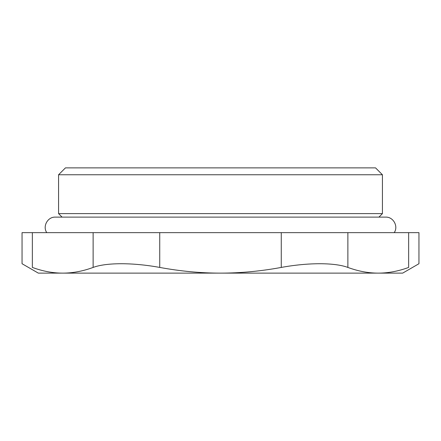 <?xml version="1.0" encoding="UTF-8"?>
<svg xmlns="http://www.w3.org/2000/svg" width="441" height="441" viewBox="0 0 441 441"><rect width="100%" height="100%" fill="white"/><g stroke="black" fill="none" stroke-linecap="round" stroke-linejoin="round"><path stroke-width="0.66" d="M159.73 267.428L159.73 232.644L93.123 232.644L93.123 267.428C106.386 262.5 132.791 262.5 159.73 267.428C180.314 271.221 200.567 273.122 220.5 273.128L62.738 273.128C72.704 273.122 82.831 271.221 93.123 267.428M159.73 232.644L281.27 232.644L281.27 267.428C308.209 262.5 334.614 262.5 347.877 267.428C358.169 271.221 368.296 273.122 378.262 273.128C388.229 273.122 398.355 271.221 408.647 267.428C422.329 262.5 422.329 262.5 408.647 267.428L408.647 232.644L281.27 232.644M281.27 267.428C260.686 271.221 240.433 273.122 220.5 273.128L402.666 273.128L418.95 263.724L418.95 232.644L408.647 232.644M32.353 232.644L22.05 232.644L22.05 263.724L38.334 273.128L62.738 273.128C52.771 273.122 42.645 271.221 32.353 267.428C18.671 262.5 18.671 262.5 32.353 267.428L32.353 232.644L93.123 232.644M58.576 174.757L382.424 174.757L382.424 213.62L58.576 213.62L58.576 174.757L65.455 167.872L375.545 167.872L382.424 174.757M347.877 267.428L347.877 232.644M394.221 232.644C398.62 226.365 393.322 216.751 385.666 217.115L55.334 217.115C47.678 216.751 42.38 226.365 46.779 232.644M378.929 217.115L382.424 213.62M62.071 217.115L58.576 213.62"/></g></svg>

